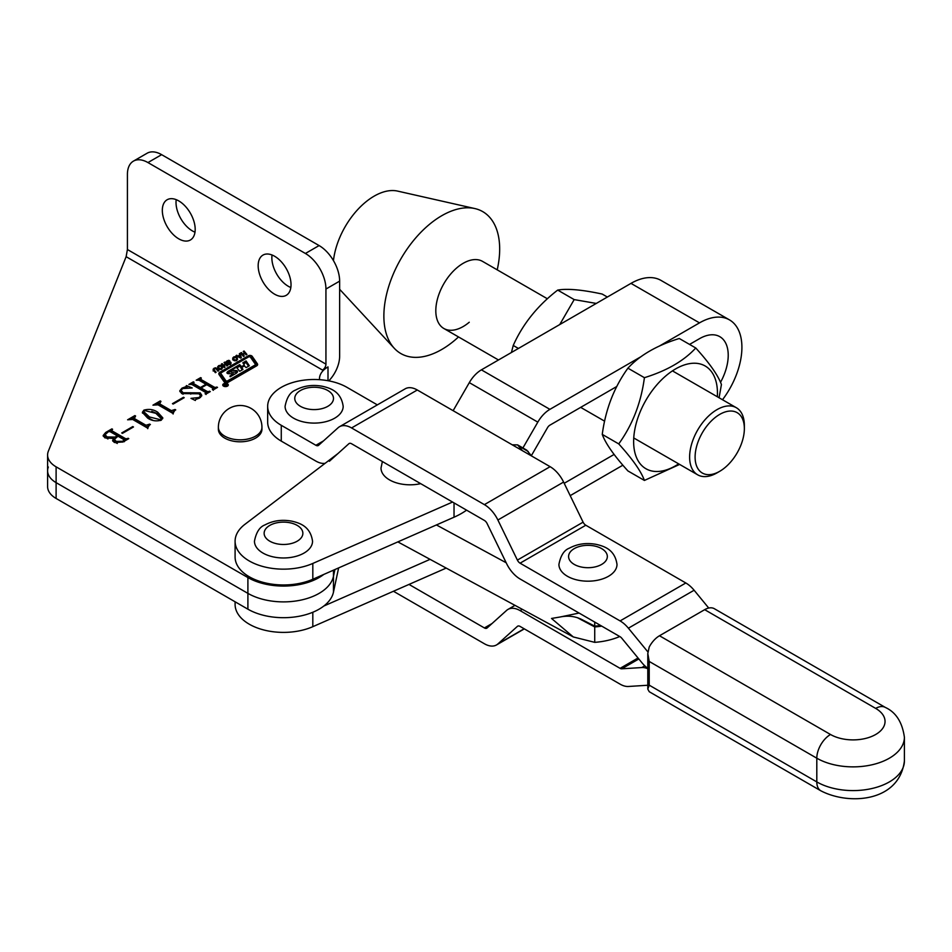 <?xml version="1.0" encoding="UTF-8"?>
<svg xmlns="http://www.w3.org/2000/svg" width="952" height="952" viewBox="0 0 952 952"><rect width="100%" height="100%" fill="white"/><g stroke="black" fill="none" stroke-linecap="round" stroke-linejoin="round"><path stroke-width="1.43" d="M48.35 467.015A29.048 16.767 0 0 0 47.6 470.788A29.048 16.767 0 0 0 56.108 482.64L247.901 593.37A50.349 29.06 0 0 0 299.892 600.307A50.349 29.06 0 0 0 333.462 576.365L334.914 569.546L333.462 576.365L333.462 592.18L338.626 567.916M126.128 256.683L322.514 370.066A4.843 2.796 120 0 0 325.941 364.14L127.413 249.519L126.128 256.683L48.35 451.2A29.048 16.767 0 0 0 47.6 454.973L47.6 486.603A29.048 16.767 0 0 0 56.108 498.455L247.901 609.185A50.349 29.06 0 0 0 299.892 616.111A50.349 29.06 0 0 0 333.462 592.18M227.48 383.846A2.773 1.607 0 0 0 224.458 383.501A2.773 1.607 0 0 0 222.744 384.989A2.773 1.607 0 0 0 223.553 386.119A2.773 1.607 0 0 0 226.576 386.464A2.773 1.607 0 0 0 228.29 384.989A2.773 1.607 0 0 0 227.48 383.846M223.137 385.738A2.773 1.607 0 0 0 223.113 385.774L223.137 384.989A2.38 1.368 0 0 0 223.839 385.953A2.38 1.368 0 0 0 226.433 386.25A2.38 1.368 0 0 0 227.897 384.989A2.38 1.368 0 0 0 227.195 384.013A2.38 1.368 0 0 0 224.612 383.715A2.38 1.368 0 0 0 223.137 384.989M227.397 373.41A1.583 0.916 0 0 0 228.587 373.684L233.68 373.791L229.908 376.064L230.194 376.754L235.977 373.422A5.545 3.201 0 0 0 237.548 371.566A1.583 0.916 0 0 0 237.56 371.447A1.583 0.916 0 0 0 235.906 370.542L231.05 370.423L236.382 367.246L239.725 371.292L242.927 369.447L241.808 367.424L244.39 365.937L246.116 367.603L249.317 365.758L246.056 360.951L242.855 362.795L244.319 364.997L241.618 366.651L239.654 364.64L228.409 371.137A5.545 3.201 0 0 0 226.992 372.518A1.583 0.916 0 0 0 226.933 372.767A1.583 0.916 0 0 0 227.397 373.41M231.169 371.839L231.467 370.649M237.238 367.615L239.654 366.211L241.618 368.234L241.618 366.651M220.959 373.446A2.38 1.368 0 0 0 221.138 373.957L225.981 380.895L227.266 381.05L254.922 365.092A1.583 0.916 0 0 0 255.386 364.449A1.583 0.916 0 0 0 255.267 364.104L250.233 356.881L248.936 356.726L221.661 372.482A2.38 1.368 0 0 0 220.959 373.446L220.959 375.028A2.38 1.368 0 0 0 221.138 375.54L226.469 382.752M224.696 382.347A2.38 1.368 0 0 0 228.052 382.347L256.707 365.806A3.165 1.833 0 0 0 257.635 364.509A3.165 1.833 0 0 0 257.409 363.831L252.149 356.286A2.38 1.368 0 0 0 248.258 355.822L219.983 372.161A3.963 2.285 0 0 0 218.817 373.767A3.963 2.285 0 0 0 219.103 374.624L224.172 381.883A2.38 1.368 0 0 0 224.696 382.347M224.755 438.122A21.789 12.578 0 0 0 248.496 440.847A21.789 12.578 0 0 0 261.943 429.233L261.943 427.258A21.789 12.578 180 0 1 255.564 436.147A21.789 12.578 180 0 1 224.755 436.147A21.789 12.578 180 0 1 218.377 427.258L218.377 429.233A21.789 12.578 0 0 0 224.755 438.122M178.762 238.845A23.241 13.411 60 0 1 163.577 218.377A23.241 13.411 60 0 1 167.135 199.753A23.241 13.411 60 0 1 178.762 200.908A23.241 13.411 60 0 1 193.934 221.376A23.241 13.411 60 0 1 190.376 239.999A23.241 13.411 60 0 1 178.762 238.845M194.993 232.181A23.241 13.411 60 0 1 192.447 230.943A23.241 13.411 60 0 1 176.215 199.67M274.592 294.18A23.241 13.411 60 0 1 259.42 273.7A23.241 13.411 60 0 1 262.978 255.088A23.241 13.411 60 0 1 274.592 256.243A23.241 13.411 60 0 1 289.777 276.711A23.241 13.411 60 0 1 286.219 295.334A23.241 13.411 60 0 1 274.592 294.18M290.836 287.516A23.241 13.411 60 0 1 288.289 286.278A23.241 13.411 60 0 1 272.058 254.993M218.639 365.651L220.328 365.306L222.066 366.27L222.554 367.96L219.852 369.519L218.103 368.567L217.627 366.865L218.639 365.651L218.639 366.46M229.694 361.998L231.098 363.236L228.67 364.58L227.671 364.069L229.753 363.712L230.182 362.831L227.076 363.045L226.112 361.76L228.813 360.296L229.849 360.915L227.54 361.177L227.004 362.165L229.694 361.998L229.694 362.652M230.896 363.616L230.896 362.343L231.098 363.236M230.277 364.128L230.182 362.831M226.957 361.784L227.004 363.033M239.69 355.025L239.368 353.716L240.13 353.275L241.332 357.75L240.689 358.119L236.025 355.643L238.167 355.905L239.69 355.025L239.69 355.727M104.946 437.884L103.149 435.528L105.708 432.446L111.884 428.876L112.586 429.281L111.717 430.685L125.652 438.729L128.782 438.634L122.951 442.002L114.347 442.502L112.61 440.49L113.597 438.455L104.946 437.884M111.812 429.733L111.717 432.267L125.652 440.312L125.652 438.729M149.476 425.068L147.572 428.067L132.697 419.475L127.616 419.796L134.886 415.596L135.589 416L134.315 418.523L145.989 425.258L149.678 424.128L150.38 424.544L149.476 425.068M147.75 428.662L147.976 427.829M134.315 420.094L133.613 417.666L134.315 420.094L145.989 426.841L145.989 425.258M174.835 410.431L172.931 413.418L158.056 404.838L152.963 405.159L160.245 400.947L160.947 401.363L159.674 403.874L171.348 410.621L175.037 409.491L175.739 409.895L174.835 410.431M173.109 414.013L173.335 413.192M159.674 405.457L158.972 403.029L159.674 405.457L171.348 412.192L171.348 410.621M182.617 388.571L181.082 390.439L183.129 392.748L200.218 392.855L201.788 395.318L199.563 398.043L195.648 399.495L195.35 400.483L190.971 398.352L199.016 397.543L200.598 395.77L199.004 393.783L181.725 393.557L179.761 390.82L181.987 388.13L185.842 386.714L186.425 385.572L192.209 387.952L182.617 388.571M195.648 399.495L195.35 400.483M319.527 379.681A29.048 16.767 180 0 1 319.491 378.765A29.048 16.767 180 0 1 328 366.901L328 380.717M322.514 370.066L328 366.901M47.6 454.973A29.048 16.767 0 0 0 56.108 466.837L247.901 577.567A50.349 29.06 0 0 0 323.811 574.413M205.525 394.021L205.715 392.498L191.78 384.453L188.889 384.418L193.351 381.835L194.053 382.24L193.411 383.501L200.396 387.535L206.037 384.275L199.051 380.253L196.171 380.217L200.634 377.635L201.336 378.039L200.705 379.312L214.64 387.357L217.532 387.393L213.07 389.975L212.367 389.57L212.998 388.297L206.739 384.679L201.098 387.94L207.357 391.558L210.261 391.593L205.799 394.176L205.096 393.771L205.715 392.498M193.553 382.537L193.411 385.084L200.396 389.118L200.396 387.535M200.836 378.337L200.705 380.883L214.64 388.928L214.64 387.357M212.808 389.82L212.998 388.297M173.157 404.065L172.455 403.66L183.486 397.293L184.2 397.698L173.157 404.065M161.257 420.165C156.152 421.534 151.606 420.832 147.619 418.059L142.36 412.335L143.883 410.133C149.059 408.729 153.677 409.431 157.711 412.228L162.828 417.892L161.257 420.165M122.439 433.35L121.737 432.946L132.78 426.567L133.482 426.984L122.439 433.35M243.248 351.466L244.045 351.014L246.937 354.453L246.151 354.906L244.961 353.501L243.105 354.572L244.295 355.977L243.498 356.441L240.606 353.002L241.391 352.537L242.712 354.096L244.569 353.025L243.248 351.466M233.668 356.976L235.346 356.631L237.084 357.595L237.583 359.285L234.882 360.844L233.133 359.88L232.657 358.19L233.668 356.976L233.668 357.785M224.029 362.569L224.815 362.117L227.706 365.556L226.921 366.008L225.731 364.604L223.887 365.675L225.065 367.079L224.279 367.531L221.388 364.092L222.173 363.64L223.482 365.199L225.338 364.128L224.029 362.569M215.735 367.793L218.77 370.721L217.984 371.173L215.961 368.781L214.533 368.686L214.105 369.852L216.128 372.244L215.33 372.696L213.07 369.317L214.14 368.222L215.735 367.793L215.735 368.579M213.938 369.317L214.105 371.244M47.6 470.788A29.048 16.767 0 0 0 56.108 482.64L247.901 593.37A50.349 29.06 0 0 0 299.892 600.307A50.349 29.06 0 0 0 333.462 576.365L333.462 570.177M328.797 380.871A24.205 13.971 120 0 0 339.638 356.238L339.638 281.137L325.941 289.039L325.941 364.14M127.413 249.519L127.413 174.418A29.048 16.767 60 0 1 133.435 161.126L147.12 153.224A29.048 16.767 60 0 1 161.638 154.664L319.098 245.568A29.048 16.767 60 0 1 339.638 281.137M133.435 161.126A29.048 16.767 60 0 1 147.953 162.566L305.402 253.47A29.048 16.767 60 0 1 325.941 289.039M191.661 384.394L193.042 383.596M193.351 382.656L193.351 381.835M193.553 384.12L193.411 385.084M200.396 389.118L201.098 388.702M206.037 385.096L206.037 384.275M198.944 380.193L200.325 379.396M200.634 378.456L200.634 377.635M200.836 379.919L200.705 380.883M216.401 388.047L216.401 387.238M216.83 387.797L216.83 386.988M207.357 391.558L207.357 393.14L201.098 389.523L201.098 387.94M209.119 392.26L209.119 391.439M209.559 392.01L209.559 391.189M183.129 394.188L183.129 392.748M199.313 393.973L200.218 394.425L200.218 392.855M200.218 394.425L201.645 396.044M194.517 400.078L195.208 400.114M199.016 398.329L199.016 397.543M179.928 391.653L181.094 390.296M181.987 388.999L181.987 388.13M185.842 387.559L185.842 386.714M185.842 388.297L186.425 385.572M186.425 387.143L187.258 387.488M181.082 390.439L181.082 392.022L182.594 393.985M183.486 398.103L183.486 397.293M156.925 404.457L158.972 403.267M160.245 401.768L160.245 400.947M171.348 412.192L173.228 412.121M173.228 411.883L173.228 410.538M175.037 410.3L175.037 409.491M142.502 413.168L143.8 411.764M143.883 411.276L143.883 410.133M151.784 411.323L157.711 413.811L157.711 412.228M157.711 413.811L162.697 418.654M149.5 418.559L149.5 416.976L160.555 419.749L161.269 418.642L155.842 413.323L144.585 410.538L143.8 411.669L143.8 413.251L149.5 418.559L153.367 420.51M160.555 420.51L160.555 419.749M143.8 411.669L149.5 416.976M131.566 419.094L133.613 417.916M134.886 416.405L134.886 415.596M145.989 426.841L147.869 426.758M147.869 426.532L147.869 425.175M149.678 424.949L149.678 424.128M132.78 427.388L132.78 426.567M105.708 433.41L105.708 432.446M109.956 431.565L111.324 430.78M111.884 429.685L111.884 428.876M111.812 431.315L111.717 432.267M127.425 439.419L127.425 438.61M128.08 439.039L128.08 438.229M112.836 441.192L113.597 438.455M103.316 436.302L105.148 434.362M123.939 441.43L124.01 439.681L117.989 436.195L114.407 439.324L114.407 440.907L117.263 443.489M117.274 436.599L117.274 435.79L110.063 431.625L108.421 431.684L105.113 434.659L105.113 436.242L107.933 438.979M113.597 439.336L114.442 438.979M115.049 437.956L115.049 437.075L117.274 435.79M107.04 438.503L107.04 436.932L115.049 437.075M105.113 434.659L107.04 436.932M114.407 439.324L116.18 441.395L122.808 441.276L124.01 439.681M116.18 442.977L116.18 441.395M122.808 442.085L122.808 441.276M244.045 352.407L244.045 351.014M243.105 355.965L243.105 354.572M241.391 353.93L241.391 352.537M242.712 355.501L242.712 354.096M244.569 353.727L244.569 353.025M239.69 355.108L240.13 353.275M240.13 354.846L240.963 357.964M236.786 356.048L236.786 355.203M238.167 356.786L238.167 355.905M238.762 356.262L240.38 357.19L239.892 355.62L238.762 357.095M240.38 357.964L240.38 357.19M235.346 357.345L235.346 356.631M236.75 358.833L237.084 357.595M232.657 359.773L233.668 358.559M233.478 359.773L233.478 358.654M235.168 360.201L236.75 359.285L236.298 358.059L235.061 357.274L233.478 358.19L235.168 360.856M236.215 360.665L236.215 360.011M233.918 360.534L233.478 358.19M236.75 360.392L236.298 358.059M230.229 362.902L230.229 361.974M230.229 363.557L230.896 363.914M228.432 364.533L228.432 363.628M228.956 364.58L228.956 363.938M229.753 364.402L229.753 363.712M226.112 363.343L227.171 362.272M227.171 361.439L227.171 360.689M228.813 361.082L228.813 360.296M226.957 363.033L226.957 362.081M227.361 363.057L227.361 362.355M227.909 362.974L227.909 362.319M224.815 363.509L224.815 362.117M223.887 367.067L223.887 365.675M222.173 365.032L222.173 363.64M223.482 366.591L223.482 365.199M225.338 364.83L225.338 364.128M220.328 366.02L220.328 365.306M221.721 367.508L222.066 366.27M217.627 368.448L218.639 367.234M218.46 368.448L218.46 367.329M220.138 368.876L221.733 367.96L221.28 366.734L220.043 365.949L218.46 366.865L220.138 369.531M221.197 369.34L221.197 368.686M218.889 369.209L218.46 366.865M221.733 369.067L221.28 366.734M216.735 369.697L216.735 368.305M213.938 370.899L213.938 369.519M213.07 370.899L214.14 369.792M214.14 368.983L214.14 368.222M257.337 365.294L252.149 357.869A2.38 1.368 0 0 0 250.328 357.024M221.031 373.125L219.983 373.731A3.963 2.285 0 0 0 219.067 374.564M227.23 382.656L254.922 366.675A1.583 0.916 0 0 0 255.386 366.02A1.583 0.916 0 0 0 255.267 365.687M231.05 371.185L228.409 372.72A5.545 3.201 0 0 0 227.457 373.446M239.654 366.211L239.654 364.64M248.543 366.199L246.056 362.522L243.629 363.926M246.056 362.522L246.056 360.951M241.725 369.09L241.725 367.674M242.153 369.9L241.725 369.257M237.143 372.41A1.583 0.916 0 0 0 235.906 372.113L231.467 372.232M226.671 385.5L225.6 385.072L226.671 385.596M227.159 385.31L225.6 385.072M225.1 384.12L227.159 385.215M225.1 384.037L224.553 384.358L225.802 384.953M225.338 385.667L224.029 384.656L225.541 385.024M226.54 385.667L225.184 385.417M579.09 613.052L560.109 617.003C567.797 615.42 574.901 616.194 581.422 619.336L594.726 626.142A53.252 30.738 0 0 0 600.652 625.5M560.109 617.003L551.529 618.455L573.294 636.947L594.726 642.35A53.252 30.738 0 0 0 619.74 636.519M577.34 617.658L594.726 626.928A53.252 30.738 0 0 0 601.747 626.13M512.224 444.81L517.614 444.893L526.742 450.177L531.609 456.008M517.614 444.893L522.481 450.736M594.726 626.142L594.726 622.084M578.019 617.872L594.726 626.928L594.726 642.35M820.814 790.779L649.811 692.056A19.361 11.174 -60 0 1 649.216 691.664L647.8 689.129L649.216 685.166L816.804 781.913A51.313 29.619 0 0 0 889.37 781.913A51.313 29.619 0 0 0 904.4 760.969L904.4 737.253A51.313 29.619 180 0 1 889.37 758.197A51.313 29.619 180 0 1 816.804 758.197L816.804 781.913A19.361 11.174 120 0 0 820.814 790.779C848.791 805.463 899.271 802.203 904.4 760.969M659.486 635.757L830.501 734.492A19.361 11.174 120 0 0 816.804 758.197L649.216 661.45L647.8 653.536L649.216 647.039A19.361 11.174 -60 0 1 659.486 635.757L704.67 609.673A19.361 11.174 -60 0 1 714.357 608.709L885.36 707.443A19.361 11.174 -60 0 0 875.685 708.407L704.67 609.673M647.8 685.25L628.391 686.475A24.205 13.971 60 0 1 620.097 684.155L520.078 626.416A4.843 2.796 -120 0 0 517.662 626.178A4.843 2.796 -120 0 0 517.388 626.38L497.884 643.945A24.205 13.971 60 0 1 496.492 644.956A24.205 13.971 60 0 1 484.389 643.754L393.45 591.251M647.8 668.709A24.205 13.971 -120 0 0 641.815 667.554L621.751 668.804A4.843 2.796 60 0 1 620.097 668.352L520.078 610.601A24.205 13.971 -120 0 0 507.975 609.411A24.205 13.971 -120 0 0 506.595 610.411L487.091 627.987A4.843 2.796 60 0 1 486.817 628.177A4.843 2.796 60 0 1 484.389 627.939L409.003 584.421M659.617 345.921L699.494 322.871A60.024 34.629 -60 0 1 729.47 319.884A60.024 34.629 -60 0 1 741.906 347.361A60.024 34.629 -60 0 1 722.508 399.745M699.494 322.871L630.986 283.375A60.024 34.629 -60 0 1 660.962 280.388L729.47 319.884M689.557 344.422L699.494 338.686A40.662 23.455 -60 0 1 719.795 336.663A40.662 23.455 -60 0 1 728.221 355.274A40.662 23.455 -60 0 1 720.521 382.335M614.099 454.449L564.203 483.295M622.858 465.195L570.2 495.635M531.359 455.675L547.495 427.71A4.843 2.796 -60 0 1 549.911 425.151L616.729 386.524M640.779 356.81L549.911 409.348L481.403 369.852L630.986 283.375M522.91 447.964L537.82 422.129A24.205 13.959 -60 0 1 549.911 409.348M453.128 410.693L469.312 382.633A24.205 13.959 -60 0 1 481.403 369.852M466.587 510.153A72.614 41.924 180 0 1 454.033 517.21L312.815 579.256L312.815 563.441A48.409 27.953 180 0 1 262.002 566.25A48.409 27.953 180 0 1 235.096 541.2A48.409 27.953 180 0 1 244.938 524.314L338.019 453.497M312.815 563.441L452.545 502.049M312.815 579.256A48.409 27.953 180 0 1 262.002 582.053A48.409 27.953 180 0 1 235.096 557.015L235.096 541.2M430.078 559.348L323.811 606.043M446.19 568.082L312.815 626.678L312.815 612.267M235.096 601.795L235.096 604.437A48.409 27.953 0 0 0 262.002 629.486A48.409 27.953 0 0 0 312.815 626.678M325.132 463.303A24.205 13.971 60 0 1 315.885 461.089L281.268 441.109L281.268 425.306A46.469 26.834 0 0 1 267.667 406.325A46.469 26.834 0 0 1 296.346 381.538A46.469 26.834 0 0 1 346.992 387.357L377.349 404.886M267.667 406.325L267.667 422.141A46.469 26.834 0 0 0 281.268 441.109M647.872 651.906L628.391 628.189A24.205 13.971 -120 0 0 620.097 620.918L520.078 563.179A4.843 2.796 60 0 1 517.388 560.097L497.884 520.006A24.205 13.971 -120 0 0 484.389 504.631L351.574 427.948A24.205 13.971 -120 0 0 339.471 426.746A24.205 13.971 -120 0 0 338.091 427.757L318.587 445.322A4.843 2.796 60 0 1 318.301 445.524A4.843 2.796 60 0 1 315.885 445.286L281.268 425.306M708.728 608.042L694.115 590.24A24.205 13.971 -120 0 0 685.821 582.981L585.801 525.23A4.843 2.796 60 0 1 583.1 522.16L563.596 482.069A24.205 13.971 -120 0 0 550.113 466.682L417.297 389.999A24.205 13.971 -120 0 0 405.195 388.809L339.471 426.746M647.8 668.352A24.205 13.971 60 0 1 641.815 662.592L621.751 638.185A4.843 2.796 -120 0 0 620.097 636.733L520.078 578.983A24.205 13.971 60 0 1 506.595 563.608L487.091 523.517A4.843 2.796 -120 0 0 484.389 520.435L351.574 443.751A4.843 2.796 -120 0 0 349.158 443.513A4.843 2.796 -120 0 0 348.872 443.715L329.368 461.28M304.033 553.064A29.048 16.767 180 0 1 272.379 556.694A29.048 16.767 180 0 1 254.458 541.2C256.183 532.287 259.682 526.861 264.965 524.909C273.093 520.565 282.078 519.328 291.943 521.184C299.499 523.005 310.4 526.135 312.542 541.2A29.048 16.767 180 0 1 304.033 553.064M334.676 418.19A29.048 16.767 180 0 1 303.022 421.819A29.048 16.767 180 0 1 285.088 406.325C286.814 397.412 290.312 391.986 295.596 390.034C303.724 385.691 312.708 384.453 322.573 386.31C330.142 388.13 341.03 391.26 343.172 406.325A29.048 16.767 180 0 1 334.676 418.19M608.495 576.281A29.048 16.767 180 0 1 576.852 579.911A29.048 16.767 180 0 1 558.919 564.429C560.645 555.504 564.143 550.077 569.427 548.138C577.555 543.794 586.539 542.545 596.404 544.413C603.973 546.222 614.861 549.352 617.003 564.429A29.048 16.767 180 0 1 608.495 576.281M420.665 483.652A29.048 16.767 180 0 1 381.014 468.039L382.371 461.53M723.103 469.074A34.855 20.111 120 0 0 744.357 428.567A34.855 20.111 120 0 0 716.356 416.607A34.855 20.111 120 0 0 695.162 458.995A34.855 20.111 120 0 0 719.712 471.311A34.855 20.111 120 0 0 723.103 469.074M719.712 471.311L716.975 472.894A38.723 22.348 -60 0 1 697.649 474.81A38.723 22.348 -60 0 1 691.045 446.202A38.723 22.348 -60 0 1 713.238 412.109A38.723 22.348 -60 0 1 736.336 407.718A38.723 22.348 -60 0 1 744.357 425.401L744.357 428.567M596.297 303.438L574.175 299.594L557.693 290.086C567.261 288.397 582.077 289.717 602.164 294.049L607.352 297.036M511.426 352.49L513.235 345.457C522.791 324.037 537.618 305.58 557.693 290.086M518.412 348.456L513.235 345.457M574.175 299.594L559.74 324.561M627.927 368.174C639.78 355.298 656.892 345.397 679.276 338.495L695.757 347.992C683.905 360.879 666.793 370.768 644.409 377.682L627.927 368.174C614.123 387.297 605.567 409.372 602.259 434.398C605.567 443.537 614.123 455.71 627.927 470.942L644.409 480.439L679.633 464.421M717.332 396.758A59.298 34.212 120 0 0 697.816 363.474A59.298 34.212 120 0 0 654.595 387.547A59.298 34.212 120 0 0 635.496 454.77A59.298 34.212 120 0 0 678.645 463.862M719.081 397.769L721.426 384.537C718.07 375.326 709.514 363.152 695.757 347.992M644.409 377.682C641.101 402.708 632.544 424.782 618.74 443.906C632.485 459.054 641.053 471.24 644.409 480.439M618.74 443.906L602.259 434.398M547.388 298.773L482.521 261.372A38.723 22.348 120 0 0 457.115 267.607A38.723 22.348 120 0 0 436.885 301.368A38.723 22.348 120 0 0 443.834 328.476A38.723 22.348 120 0 0 469.253 322.24M497.206 269.844A81.931 47.267 120 0 0 474.846 208.559L397.579 191.09A58.084 33.51 120 0 0 365.021 202.597A58.084 33.51 120 0 0 333.462 260.634M339.638 289.229A58.084 33.51 120 0 0 340.459 290.17L394.283 348.289A81.931 47.267 120 0 0 454.628 340.376A81.931 47.267 120 0 0 458.519 336.937M474.846 208.559A81.931 47.267 120 0 0 428.935 224.791A81.931 47.267 120 0 0 394.283 348.289M56.108 466.837L56.108 498.455M247.901 577.567L247.901 609.185M240.975 368.15L240.975 366.568M225.981 382.478L225.981 380.895M161.638 154.664L147.953 162.566M319.098 245.568L305.402 253.47M190.733 394.128L190.733 392.712M228.754 362.819L228.754 362.177M252.149 357.869L252.149 356.286M257.409 365.187L257.409 363.831M219.983 373.731L219.983 372.161M248.258 357.119L248.258 355.822M221.138 375.54L221.138 373.957M227.266 382.633L227.266 381.05M254.922 366.675L254.922 365.092M228.409 372.72L228.409 371.137M244.2 366.044L244.2 365.151M235.906 372.113L235.906 370.542M233.573 374.802L233.573 373.946M506.178 562.751L436.409 524.945M528.229 451.51L519.102 446.226M649.216 661.45L649.216 685.166M830.501 734.492A31.951 18.445 0 0 0 875.685 734.492A31.951 18.445 0 0 0 875.685 708.407M520.078 610.601L522.303 609.316M620.097 668.352L638.03 657.999M497.884 643.945L524.159 628.772M641.815 667.554L644.802 665.829M621.751 668.804L638.816 658.962M484.389 627.939L492.029 623.536M537.82 422.129L469.312 382.633M454.033 517.21L454.033 502.906M323.513 440.883L315.885 445.286M685.821 582.981L620.097 620.918M585.801 525.23L520.078 563.179M417.297 389.999L351.574 427.948M550.113 466.682L484.389 504.631M563.596 482.069L497.884 520.006M583.1 522.16L517.388 560.097M694.115 590.24L628.391 628.189M349.467 443.382L348.872 443.715M269.809 525.397A19.361 11.174 0 0 0 269.809 541.2A19.361 11.174 0 0 0 297.191 541.2A19.361 11.174 0 0 0 297.191 525.397A19.361 11.174 0 0 0 269.809 525.397M300.439 390.522A19.361 11.174 0 0 0 300.439 406.325A19.361 11.174 0 0 0 327.821 406.325A19.361 11.174 0 0 0 327.821 390.522A19.361 11.174 0 0 0 300.439 390.522M574.27 548.614A19.361 11.174 0 0 0 574.27 564.429A19.361 11.174 0 0 0 601.652 564.429A19.361 11.174 0 0 0 601.652 548.614A19.361 11.174 0 0 0 574.27 548.614M227.897 385.81L227.897 384.989M231.05 372.006L231.05 370.423M261.943 427.258A21.789 21.789 0 0 0 251.054 408.396A21.789 21.789 0 0 0 218.377 427.258M193.042 383.073L193.042 384.656M200.325 378.86L200.325 380.443M213.319 388.713L213.319 390.296M206.048 392.914L206.048 394.497M200.598 395.77L200.598 397.353M161.269 418.642L161.269 420.225M111.324 430.233L111.324 431.815M124.367 440.11L124.367 441.692M233.454 358.416L233.454 359.987M236.774 359.082L236.774 360.665M230.289 363.093L230.289 364.675M226.933 361.938L226.933 363.521M218.424 367.091L218.424 368.662M221.756 367.758L221.756 369.34M213.938 369.435L213.938 371.018M255.386 366.02L255.386 364.449M241.689 369.174L241.689 367.591M233.68 374.743L233.68 373.791M573.294 636.947L397.853 541.89M582.279 620.335L581.232 619.776M647.8 653.536L647.8 689.129M904.4 737.253C902.294 722.223 895.939 712.286 885.36 707.443M496.492 644.956L524.338 628.879M507.975 609.411L514.996 605.353M736.336 407.718L672.445 370.875M697.649 474.81L633.758 437.968M604.603 421.165L580.672 407.373M498.479 359.975L443.834 328.476"/></g></svg>
